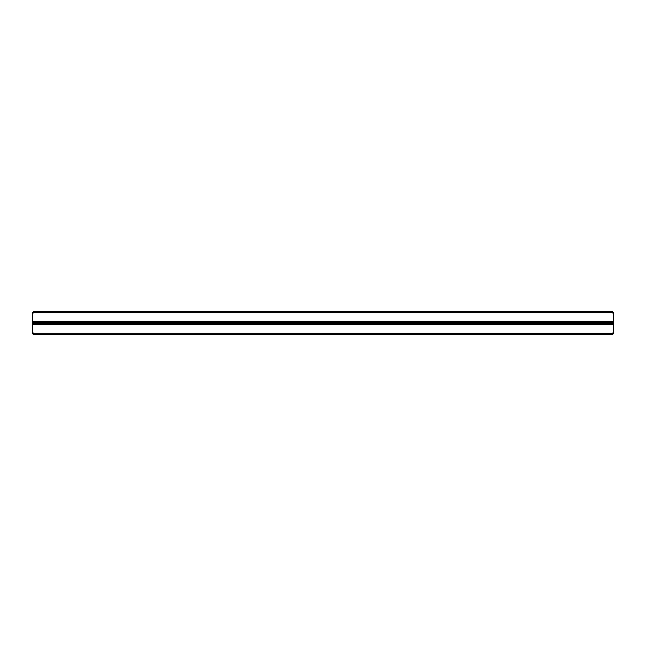 <?xml version="1.0" encoding="UTF-8"?>
<svg xmlns="http://www.w3.org/2000/svg" width="646" height="646" viewBox="0 0 646 646"><rect width="100%" height="100%" fill="white"/><g stroke="black" fill="none" stroke-linecap="round" stroke-linejoin="round"><path stroke-width="0.97" d="M612.481 334.16L612.481 334.628L33.285 334.394L612.481 334.16L612.481 333.263L33.519 333.263L33.519 334.16M33.285 334.394L32.3 333.409L32.3 321.546L613.7 321.546L613.7 322.362L32.3 322.362M612.481 311.84L613.7 312.591L613.7 313.956L612.481 312.737L612.481 311.84L33.519 311.84L33.519 312.737L32.3 313.956L32.3 321.546M32.3 313.956L32.3 312.591L33.519 311.84M613.7 313.956L613.7 321.546M32.3 323.638L613.7 323.638L613.7 322.362M613.7 323.638L613.7 333.409L612.715 334.394M612.481 312.737L33.519 312.737M33.285 311.606L612.715 311.606M32.3 332.044L33.519 333.263M612.481 333.263L613.7 332.044M32.3 324.454L613.7 324.454"/></g></svg>
